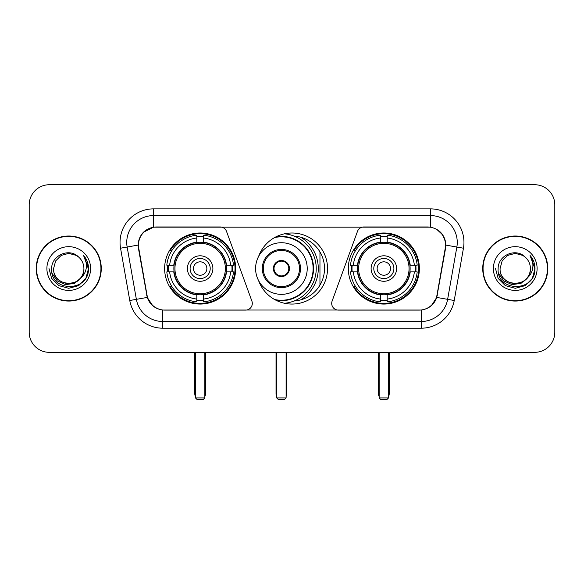 <?xml version="1.0" encoding="UTF-8"?>
<svg xmlns="http://www.w3.org/2000/svg" width="584" height="584" viewBox="0 0 584 584"><rect width="100%" height="100%" fill="white"/><g stroke="black" fill="none" stroke-linecap="round" stroke-linejoin="round"><path stroke-width="0.88" d="M252.303 303.395A6.701 6.701 0 0 1 245.594 310.104L164.856 310.104A18.104 18.104 0 0 1 147.029 295.146L138.751 248.215A18.104 18.104 0 0 1 156.578 226.972L220.219 226.972A6.701 6.701 0 0 1 226.519 231.381L251.894 301.103A6.701 6.701 0 0 1 252.303 303.395M348.312 268.538A35.529 35.529 0 0 0 383.849 304.067A35.529 35.529 0 0 0 419.378 268.538A35.529 35.529 0 0 0 383.849 233.001A35.529 35.529 0 0 0 348.312 268.538M164.622 268.538A35.529 35.529 0 0 0 200.151 304.067A35.529 35.529 0 0 0 235.688 268.538A35.529 35.529 0 0 0 200.151 233.001A35.529 35.529 0 0 0 164.622 268.538M167.812 271.888A32.514 32.514 0 0 1 167.812 265.187M351.502 271.888A32.514 32.514 0 0 1 351.502 265.187M294.168 236.097A32.514 32.514 0 0 1 324.514 268.538A32.514 32.514 0 0 1 294.168 300.979M258.559 256.537A35.529 35.529 0 0 1 327.529 268.538A35.529 35.529 0 0 1 258.559 280.539M427.422 226.972L363.781 226.972A6.701 6.701 0 0 0 357.481 231.381L332.106 301.103A6.701 6.701 0 0 0 338.406 310.104L419.144 310.104A18.104 18.104 0 0 0 436.971 295.146L445.249 248.215A18.104 18.104 0 0 0 427.422 226.972M36.237 268.538A32.514 32.514 0 0 0 68.751 301.052A32.514 32.514 0 0 0 101.266 268.538A32.514 32.514 0 0 0 68.751 236.024A32.514 32.514 0 0 0 36.237 268.538M482.734 268.538A32.514 32.514 0 0 0 515.249 301.052A32.514 32.514 0 0 0 547.763 268.538A32.514 32.514 0 0 0 515.249 236.024A32.514 32.514 0 0 0 482.734 268.538M138.342 242.389C140.08 234.001 145.153 228.928 153.563 227.169L430.437 227.169C438.839 228.921 443.913 233.994 445.658 242.389L445.585 248.215L436.752 297.424C434.109 304.709 428.926 308.914 421.217 310.016L162.783 310.016C155.088 308.929 149.913 304.724 147.248 297.424L138.415 248.215L138.342 242.389M143.482 232.228L153.563 227.169L153.563 215.576L430.437 215.576A26.813 26.813 0 0 1 456.849 247.047L447.629 299.337A26.813 26.813 0 0 1 421.217 321.499L162.783 321.499A26.813 26.813 0 0 1 136.371 299.337L127.151 247.047A26.813 26.813 0 0 1 153.563 215.576L153.563 208.868L430.437 208.868L430.437 227.169M436.81 229.395L442.723 234.899L445.658 242.389L445.862 245.112L463.448 248.207L454.228 300.504A33.522 33.522 0 0 1 421.217 328.201L162.783 328.201A33.522 33.522 0 0 1 129.772 300.504L120.552 248.207A33.522 33.522 0 0 1 153.563 208.868M164.52 310.104L162.783 310.016L162.783 328.201M421.217 328.201L421.217 310.016L419.48 310.104M454.228 300.504L436.752 297.424L431.342 305.673M152.774 305.775L147.248 297.424L129.772 300.504M437.306 295.146L437.197 295.716M146.803 295.716L146.694 295.146M120.552 248.207L138.138 245.068M554.8 204.845A20.111 20.111 0 0 0 534.688 184.734L49.311 184.734A20.111 20.111 0 0 0 29.2 204.845L29.2 332.223A20.111 20.111 0 0 0 49.311 352.334L534.688 352.334A20.111 20.111 0 0 0 554.8 332.223L554.8 204.845L554.8 332.223M29.2 204.845L29.2 332.223M534.688 184.734L49.311 184.734M49.311 352.334L534.688 352.334M100.937 268.538A32.178 32.178 0 0 0 68.751 236.359A32.178 32.178 0 0 0 36.573 268.538A32.178 32.178 0 0 0 68.751 300.716A32.178 32.178 0 0 0 100.937 268.538M81.329 277.458L74.489 283.379L65.525 284.627L57.276 280.897L52.122 273.451M83.906 268.538C84.833 288.08 52.677 288.08 53.604 268.538L55.633 260.96L61.181 255.412L68.751 253.383L76.329 255.412L78.679 257.091C69.379 247.346 51.48 255.369 51.648 268.538C49.947 291.927 87.87 292.54 88.483 269.669L88.513 268.538C88.454 263.567 86.804 259.201 83.556 255.442C86.023 259.5 86.899 263.866 86.169 268.538C85.461 272.509 83.527 275.757 80.366 278.269A15.155 15.155 0 0 0 83.906 268.538C84.833 288.08 52.677 288.08 53.604 268.538L55.633 260.96L61.181 255.412L68.751 253.383L76.329 255.412L78.679 257.091L76.329 255.412L68.751 253.383L61.181 255.412L55.633 260.96L53.604 268.538C52.677 288.08 84.833 288.08 83.906 268.538A15.155 15.155 0 0 0 78.679 257.091M80.366 278.269C72.321 289.138 52.815 282.189 53.604 268.538M46.895 268.538A21.856 21.856 0 0 0 68.751 290.394A21.856 21.856 0 0 0 90.608 268.538A21.856 21.856 0 0 0 68.751 246.682A21.856 21.856 0 0 0 46.895 268.538M83.556 255.442L88.505 269.107L87.585 262.552L88.505 269.107L87.585 262.552L88.505 269.107L83.702 255.609L88.505 269.107L83.702 255.609L88.513 268.538L85.87 278.415L78.636 285.649L68.751 288.299L58.875 285.649L51.64 278.415L48.998 268.538M83.702 255.609L88.505 269.122M547.427 268.538A32.178 32.178 0 0 0 515.249 236.359A32.178 32.178 0 0 0 483.063 268.538A32.178 32.178 0 0 0 515.249 300.716A32.178 32.178 0 0 0 547.427 268.538M527.819 277.458L520.979 283.379L512.015 284.627L503.766 280.897L498.612 273.451M530.396 268.538C531.323 288.08 499.167 288.08 500.094 268.538L502.123 260.96L507.671 255.412L515.249 253.383L522.819 255.412L525.169 257.091C515.876 247.346 497.969 255.369 498.137 268.538C496.436 291.927 534.36 292.54 534.973 269.669L535.002 268.538C534.951 263.567 533.294 259.201 530.046 255.442C532.52 259.5 533.389 263.866 532.659 268.538C531.951 272.509 530.016 275.757 526.856 278.269A15.155 15.155 0 0 0 530.396 268.538C531.323 288.08 499.167 288.08 500.094 268.538L502.123 260.96L507.671 255.412L515.249 253.383L522.819 255.412L525.169 257.091L522.819 255.412L515.249 253.383L507.671 255.412L502.123 260.96L500.094 268.538C499.167 288.08 531.323 288.08 530.396 268.538A15.155 15.155 0 0 0 525.169 257.091M526.856 278.269C518.811 289.138 499.305 282.189 500.094 268.538M493.392 268.538A21.856 21.856 0 0 0 515.249 290.394A21.856 21.856 0 0 0 537.105 268.538A21.856 21.856 0 0 0 515.249 246.682A21.856 21.856 0 0 0 493.392 268.538M530.046 255.442L534.995 269.107L534.075 262.552L534.995 269.107L534.075 262.552L534.995 269.107L530.192 255.609L534.995 269.107L530.192 255.609L535.002 268.538L532.36 278.415L525.125 285.649L515.249 288.299L505.364 285.649L498.13 278.415L495.488 268.538M530.192 255.609L534.995 269.122M226.22 271.888A26.28 26.28 0 0 0 203.509 242.469L203.509 242.469A26.28 26.28 0 0 0 174.09 271.888A26.28 26.28 0 0 0 226.22 271.888L226.22 271.888A26.28 26.28 0 0 1 203.509 294.599L203.509 299.059A30.704 30.704 0 0 0 230.673 271.888L233.505 271.888A33.522 33.522 0 0 1 203.509 301.892L203.509 299.059M168.484 271.888A31.843 31.843 0 0 1 168.484 265.187M203.509 236.87A31.843 31.843 0 0 0 196.801 236.87M231.819 265.187A31.843 31.843 0 0 1 231.819 271.888M230.673 265.187L233.505 265.187A33.522 33.522 0 0 0 203.509 235.184L203.509 242.156A26.594 26.594 0 0 1 226.534 265.187L230.673 265.187A30.704 30.704 0 0 0 203.509 238.017M169.63 271.888L166.805 271.888A33.522 33.522 0 0 0 196.801 301.892L196.801 294.92A26.594 26.594 0 0 1 173.769 271.888L169.63 271.888A30.704 30.704 0 0 0 196.801 299.059M230.673 271.888L226.534 271.888A26.594 26.594 0 0 1 203.509 294.92L203.509 294.599M174.09 271.888L174.09 271.888A26.28 26.28 0 0 0 196.801 294.599M203.509 300.205A31.843 31.843 0 0 1 196.801 300.205M196.801 238.017L196.801 235.184A33.522 33.522 0 0 0 166.805 265.187L173.769 265.187A26.594 26.594 0 0 1 196.801 242.156L196.801 238.017A30.704 30.704 0 0 0 169.63 265.187M225.358 268.538A25.207 25.207 0 0 1 200.151 293.745A25.207 25.207 0 0 1 174.945 268.538A25.207 25.207 0 0 1 200.151 243.331A25.207 25.207 0 0 1 225.358 268.538M212.89 268.538A12.738 12.738 0 0 0 200.151 255.799A12.738 12.738 0 0 0 187.413 268.538A12.738 12.738 0 0 0 200.151 281.276A12.738 12.738 0 0 0 212.89 268.538M210.211 268.538A10.059 10.059 0 0 0 200.151 258.478A10.059 10.059 0 0 0 190.099 268.538A10.059 10.059 0 0 0 200.151 278.59A10.059 10.059 0 0 0 210.211 268.538M206.86 268.538A6.701 6.701 0 0 1 200.151 275.239A6.701 6.701 0 0 1 193.45 268.538A6.701 6.701 0 0 1 200.151 261.829A6.701 6.701 0 0 1 206.86 268.538A6.701 6.701 0 0 1 200.151 275.239A6.701 6.701 0 0 1 193.45 268.538A6.701 6.701 0 0 1 200.151 261.829A6.701 6.701 0 0 1 206.86 268.538M171.944 250.434L170.36 250.434A34.865 34.865 0 0 1 235.016 268.538A34.865 34.865 0 0 1 170.36 286.635L171.944 286.635M195.465 352.334L195.465 397.923L204.845 397.923L204.845 352.334M195.465 397.923L196.801 399.266L203.509 399.266L204.845 397.923M409.91 271.888A26.28 26.28 0 0 0 387.199 242.469L387.199 242.469A26.28 26.28 0 0 0 357.78 271.888A26.28 26.28 0 0 0 409.91 271.888L409.91 271.888A26.28 26.28 0 0 1 387.199 294.599L387.199 299.059A30.704 30.704 0 0 0 414.37 271.888L417.195 271.888A33.522 33.522 0 0 1 387.199 301.892L387.199 299.059M352.181 271.888A31.843 31.843 0 0 1 352.181 265.187M387.199 236.87A31.843 31.843 0 0 0 380.491 236.87M415.516 265.187A31.843 31.843 0 0 1 415.516 271.888M414.37 265.187L417.195 265.187A33.522 33.522 0 0 0 387.199 235.184L387.199 242.156A26.594 26.594 0 0 1 410.231 265.187L414.37 265.187A30.704 30.704 0 0 0 387.199 238.017M353.327 271.888L350.495 271.888A33.522 33.522 0 0 0 380.491 301.892L380.491 294.92A26.594 26.594 0 0 1 357.466 271.888L353.327 271.888A30.704 30.704 0 0 0 380.491 299.059M414.37 271.888L410.231 271.888A26.594 26.594 0 0 1 387.199 294.92L387.199 294.599M357.78 271.888L357.78 271.888A26.28 26.28 0 0 0 380.491 294.599M387.199 300.205A31.843 31.843 0 0 1 380.491 300.205M380.491 238.017L380.491 235.184A33.522 33.522 0 0 0 350.495 265.187L357.466 265.187A26.594 26.594 0 0 1 380.491 242.156L380.491 238.017A30.704 30.704 0 0 0 353.327 265.187M409.055 268.538A25.207 25.207 0 0 1 383.849 293.745A25.207 25.207 0 0 1 358.642 268.538A25.207 25.207 0 0 1 383.849 243.331A25.207 25.207 0 0 1 409.055 268.538M396.587 268.538A12.738 12.738 0 0 0 383.849 255.799A12.738 12.738 0 0 0 371.11 268.538A12.738 12.738 0 0 0 383.849 281.276A12.738 12.738 0 0 0 396.587 268.538M393.901 268.538A10.059 10.059 0 0 0 383.849 258.478A10.059 10.059 0 0 0 373.789 268.538A10.059 10.059 0 0 0 383.849 278.59A10.059 10.059 0 0 0 393.901 268.538M390.55 268.538A6.701 6.701 0 0 1 383.849 275.239A6.701 6.701 0 0 1 377.14 268.538A6.701 6.701 0 0 1 383.849 261.829A6.701 6.701 0 0 1 390.55 268.538A6.701 6.701 0 0 1 383.849 275.239A6.701 6.701 0 0 1 377.14 268.538A6.701 6.701 0 0 1 383.849 261.829A6.701 6.701 0 0 1 390.55 268.538M355.634 250.434L354.05 250.434A34.865 34.865 0 0 1 418.706 268.538A34.865 34.865 0 0 1 354.05 286.635L355.634 286.635M379.155 352.334L379.155 397.923L388.535 397.923L388.535 352.334M379.155 397.923L380.491 399.266L387.199 399.266L388.535 397.923M255.595 268.538A25.813 25.813 0 0 1 281.408 242.725A25.813 25.813 0 0 1 307.221 268.538A25.813 25.813 0 0 1 281.408 294.343A25.813 25.813 0 0 1 255.595 268.538A25.813 25.813 0 0 0 281.408 294.343A25.813 25.813 0 0 0 307.221 268.538M263.304 268.538A18.104 18.104 0 0 0 281.408 286.635A18.104 18.104 0 0 0 299.512 268.538A18.104 18.104 0 0 0 281.408 250.434A18.104 18.104 0 0 0 263.304 268.538M300.979 299.789A36.872 36.872 0 0 0 300.979 237.286M274.575 299.504A31.711 31.711 0 0 0 313.119 268.538A31.711 31.711 0 0 0 274.575 237.571M273.363 268.538A8.045 8.045 0 0 0 281.408 276.582A8.045 8.045 0 0 0 289.452 268.538A8.045 8.045 0 0 0 281.408 260.493A8.045 8.045 0 0 0 273.363 268.538M284.474 233.812A34.865 34.865 0 0 1 284.474 303.264M273.619 266.523L273.896 266.523A7.782 7.782 0 0 1 288.919 266.523L288.503 266.523A7.373 7.373 0 0 1 281.408 275.911A7.373 7.373 0 0 1 274.312 266.523A7.373 7.373 0 0 1 288.503 266.523L289.197 266.523M273.896 266.523L274.312 266.523L273.896 266.523M289.197 270.545L288.919 270.545A7.782 7.782 0 0 1 273.896 270.545L273.619 270.545M288.919 270.545L288.503 270.545L288.919 270.545M319.959 251.93L319.959 285.138M276.714 352.334L276.714 397.923L286.102 397.923L286.102 352.334M276.714 397.923L278.057 399.266L284.758 399.266L286.102 397.923M430.437 208.868A33.522 33.522 0 0 1 463.448 248.207M127.151 247.047A26.813 26.813 0 0 1 126.743 242.389M194.793 352.334L194.793 393.901L195.465 393.901M200.151 275.239A6.701 6.701 0 0 1 193.45 268.538A6.701 6.701 0 0 1 200.151 261.829M204.845 393.901L205.517 393.901L205.517 352.334M196.801 300.504A32.142 32.142 0 0 0 203.509 300.504M232.125 271.888A32.142 32.142 0 0 0 232.125 265.187M203.509 236.564A32.142 32.142 0 0 0 196.801 236.564M378.483 352.334L378.483 393.901L379.155 393.901M383.849 275.239A6.701 6.701 0 0 1 377.14 268.538A6.701 6.701 0 0 1 383.849 261.829M388.535 393.901L389.207 393.901L389.207 352.334M380.491 300.504A32.142 32.142 0 0 0 387.199 300.504M415.815 271.888A32.142 32.142 0 0 0 415.815 265.187M387.199 236.564A32.142 32.142 0 0 0 380.491 236.564M300.512 268.538A19.104 19.104 0 0 0 281.408 249.426A19.104 19.104 0 0 0 262.304 268.538A19.104 19.104 0 0 0 281.408 287.642A19.104 19.104 0 0 0 300.512 268.538M275.882 300.198A32.142 32.142 0 0 0 313.55 268.538A32.142 32.142 0 0 0 275.882 236.87M276.042 352.334L276.042 393.901L276.714 393.901M286.102 393.901L286.773 393.901L286.773 352.334M194.793 393.901A5.365 5.365 0 0 0 195.465 396.499M204.845 396.499A5.365 5.365 0 0 0 205.517 393.901M378.483 393.901A5.365 5.365 0 0 0 379.155 396.499M388.535 396.499A5.365 5.365 0 0 0 389.207 393.901M276.042 393.901A5.365 5.365 0 0 0 276.714 396.499M286.102 396.499A5.365 5.365 0 0 0 286.773 393.901"/></g></svg>
